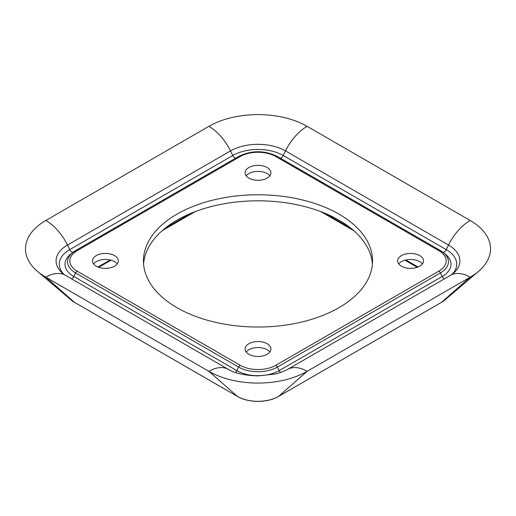 <?xml version="1.0" encoding="UTF-8"?>
<svg xmlns="http://www.w3.org/2000/svg" width="516" height="516" viewBox="0 0 516 516"><rect width="100%" height="100%" fill="white"/><g stroke="black" fill="none" stroke-linecap="round" stroke-linejoin="round"><path stroke-width="0.77" d="M143.571 263.921A114.552 66.132 180 0 1 216.591 205.278A114.552 66.132 180 0 1 338.999 220.177A114.552 66.132 180 0 1 372.429 263.921M422.423 263.921A12.932 7.469 0 0 0 419.734 261.657A12.932 7.469 0 0 0 398.758 263.921M269.829 352.022A12.932 7.469 0 0 0 267.146 349.758A12.932 7.469 0 0 0 246.171 352.022M117.242 263.921A12.932 7.469 0 0 0 114.552 261.657A12.932 7.469 0 0 0 93.577 263.921M269.829 175.827A12.932 7.469 0 0 0 267.146 173.563A12.932 7.469 0 0 0 246.171 175.827M177.001 307.671A114.552 66.132 180 0 1 143.448 260.903A114.552 66.132 180 0 1 214.166 199.808A114.552 66.132 180 0 1 338.999 214.14A114.552 66.132 180 0 1 372.552 260.903A114.552 66.132 180 0 1 301.834 322.003A114.552 66.132 180 0 1 177.001 307.671M401.448 266.185A12.932 7.469 0 0 0 415.541 267.804A12.932 7.469 0 0 0 423.526 260.903A12.932 7.469 0 0 0 419.734 255.626A12.932 7.469 0 0 0 405.64 254.007A12.932 7.469 0 0 0 397.655 260.903A12.932 7.469 0 0 0 401.448 266.185M248.854 354.286A12.932 7.469 0 0 0 262.947 355.905A12.932 7.469 0 0 0 270.932 349.003A12.932 7.469 0 0 0 267.146 343.721A12.932 7.469 0 0 0 253.053 342.108A12.932 7.469 0 0 0 245.068 349.003A12.932 7.469 0 0 0 248.854 354.286M96.266 266.185A12.932 7.469 0 0 0 110.359 267.804A12.932 7.469 0 0 0 118.345 260.903A12.932 7.469 0 0 0 114.552 255.626A12.932 7.469 0 0 0 100.459 254.007A12.932 7.469 0 0 0 92.474 260.903A12.932 7.469 0 0 0 96.266 266.185M248.854 178.085A12.932 7.469 0 0 0 262.947 179.703A12.932 7.469 0 0 0 270.932 172.808A12.932 7.469 0 0 0 267.146 167.526A12.932 7.469 0 0 0 253.053 165.907A12.932 7.469 0 0 0 245.068 172.808A12.932 7.469 0 0 0 248.854 178.085M208.877 126.343L45.834 220.474A69.467 40.106 0 0 0 37.455 271.345A69.467 40.106 0 0 0 45.834 277.195L208.877 371.327A69.467 40.106 0 0 0 307.123 371.327L278.563 396.398L441.606 302.266A29.083 16.789 0 0 0 445.115 299.815L478.545 271.345A69.467 40.106 0 0 0 470.166 220.474L307.123 126.343A69.467 40.106 0 0 0 208.877 126.343A39.061 22.556 -120 0 1 230.517 150.904L67.473 245.035A38.868 22.44 0 0 0 62.784 273.499L65.364 275.26A39.061 22.556 120 0 0 45.834 277.195L74.394 302.266L237.437 396.398A29.083 16.789 0 0 0 278.563 396.398A2.219 1.277 60 0 1 278.447 396.482A2.219 1.277 60 0 1 278.305 396.546M442.992 252.305A3.696 2.135 120 0 0 446.269 249.628L448.527 245.035A38.868 22.44 0 0 1 453.216 273.499L450.636 275.26A39.061 22.556 60 0 1 470.166 277.195A69.467 40.106 0 0 0 478.545 271.345M445.115 299.815L441.49 302.35A2.219 1.277 60 0 0 441.606 302.266L470.166 277.195L307.123 371.327A39.061 22.556 60 0 0 287.593 369.398L450.636 275.26M275.77 365.296L438.813 271.164A25.129 14.506 0 0 0 438.813 250.647L275.77 156.516A25.129 14.506 0 0 0 240.23 156.516L77.187 250.647A25.129 14.506 0 0 0 77.187 271.164L240.23 365.296A25.129 14.506 0 0 0 275.77 365.296A2.954 1.709 60 0 1 277.369 367.082L279.175 370.617L442.218 276.486A29.947 17.292 0 0 0 445.153 253.995L443.089 252.382A27.393 15.815 0 0 0 440.412 250.583A2.954 1.709 -60 0 0 440.29 250.499L277.247 156.367A2.954 1.709 -60 0 1 277.369 156.451M438.813 271.164A2.954 1.709 60 0 1 440.412 272.951L277.369 367.082A27.393 15.815 0 0 1 238.631 367.082L236.825 370.617A29.947 17.292 0 0 0 279.175 370.617A3.696 2.135 -120 0 0 280.62 372.462M438.813 250.647A2.954 1.709 -60 0 1 440.29 250.499L443.089 252.382A27.393 15.815 0 0 1 440.412 272.951L442.218 276.486A3.696 2.135 -120 0 0 444.444 278.834M275.77 156.516A2.954 1.709 -60 0 1 277.247 156.367C264.418 150.214 251.582 150.214 238.753 156.367A2.954 1.709 -120 0 0 238.631 156.451M240.23 156.516A2.954 1.709 -120 0 0 238.753 156.367L75.71 250.499A2.954 1.709 -120 0 0 75.588 250.583A27.393 15.815 0 0 0 72.911 252.382A27.393 15.815 0 0 0 75.588 272.951L238.631 367.082A2.954 1.709 120 0 1 240.23 365.296M77.187 250.647A2.954 1.709 -120 0 0 75.71 250.499L70.847 253.995A29.947 17.292 0 0 0 73.782 276.486L236.825 370.617A3.696 2.135 -60 0 1 235.38 372.462M77.187 271.164A2.954 1.709 120 0 0 75.588 272.951L73.782 276.486A3.696 2.135 -60 0 1 71.556 278.834M280.323 158.148A3.696 2.135 120 0 0 283.226 155.497L285.483 150.904A38.868 22.44 0 0 0 230.517 150.904L232.774 155.497L69.731 249.628A35.675 20.595 0 0 0 63.945 274.377M452.055 274.377A35.675 20.595 0 0 0 446.269 249.628L283.226 155.497A35.675 20.595 0 0 0 232.774 155.497A3.696 2.135 60 0 0 235.677 158.148M470.166 220.474A39.061 22.556 -60 0 0 448.527 245.035L285.483 150.904A39.061 22.556 -60 0 1 307.123 126.343M73.008 252.305A3.696 2.135 60 0 1 69.731 249.628L67.473 245.035A39.061 22.556 -120 0 0 45.834 220.474M65.364 275.26L228.407 369.398A39.061 22.556 120 0 0 208.877 371.327L237.437 396.398A2.219 1.277 120 0 0 237.554 396.482L74.51 302.35L70.886 299.815A29.083 16.789 0 0 0 74.394 302.266A2.219 1.277 120 0 0 74.51 302.35A2.219 1.277 120 0 0 74.646 302.408M441.354 302.408A2.219 1.277 60 0 0 441.49 302.35L278.447 396.482C267.656 403.002 248.344 403.002 237.554 396.482A2.219 1.277 120 0 0 237.695 396.546M191.017 213.289L165.075 228.266M110.134 259.987L97.969 267.011M418.031 267.011L405.866 259.987M350.925 228.266L324.983 213.289M70.886 299.815L37.455 271.345M287.593 369.398C283.381 371.797 277.64 373.539 274.538 374.152L257.981 375.906C244.642 375.435 234.786 373.262 228.407 369.398M195.177 211.637L162.211 230.671M111.037 260.219L98.756 267.307M417.244 267.307L404.963 260.219M353.789 230.671L320.823 211.637"/></g></svg>
